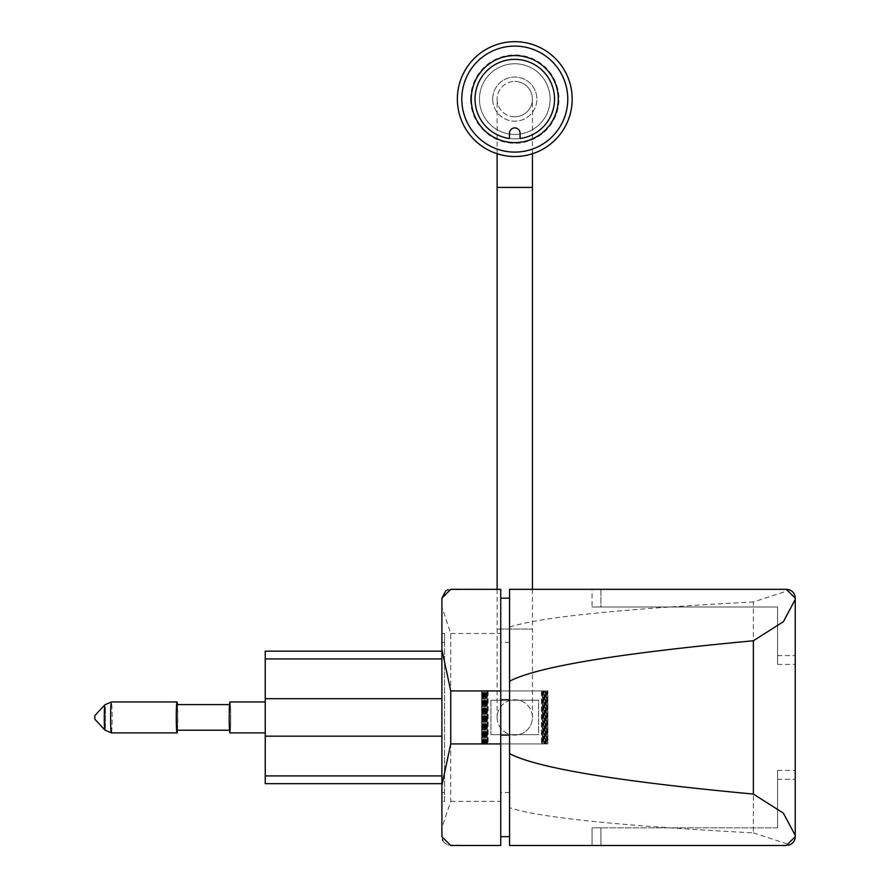 <?xml version="1.0" encoding="UTF-8"?>
<svg xmlns="http://www.w3.org/2000/svg" width="890" height="890" viewBox="0 0 890 890"><rect width="100%" height="100%" fill="white"/><g stroke="black" fill="none" stroke-linecap="round" stroke-linejoin="round"><path stroke-width="0.67" stroke-dasharray="4.45 3.34" d="M514.776 735.084A17.667 17.667 0 0 1 497.121 717.418A17.667 17.667 0 0 1 514.776 699.751A17.667 17.667 0 0 1 532.442 717.418A17.667 17.667 0 0 1 514.776 735.084A17.667 17.667 0 0 0 532.442 717.418A17.667 17.667 0 0 0 514.776 699.751A17.667 17.667 0 0 0 497.121 717.418A17.667 17.667 0 0 0 514.776 735.084A17.667 17.667 0 0 0 532.442 717.418L532.442 629.085L497.121 629.085L532.442 629.085L532.442 589.336M497.121 99.102A17.667 17.667 0 0 0 514.776 116.768A17.667 17.667 0 0 0 532.442 99.102A17.667 17.667 0 0 0 514.776 81.435A17.667 17.667 0 0 0 497.121 99.102A17.667 17.667 0 0 1 514.776 81.435A17.667 17.667 0 0 1 532.442 99.102A17.667 17.667 0 0 1 514.776 116.768A17.667 17.667 0 0 1 497.121 99.102L497.121 153.736M229.542 704.613L177.032 704.613A12.805 0.634 -90 0 1 177.666 717.418A12.805 0.634 -90 0 0 177.032 704.613A12.805 0.634 -90 0 0 176.409 717.418A12.805 0.634 90 0 0 177.032 730.234A12.805 0.634 -90 0 0 177.666 717.418A12.805 0.634 90 0 1 177.032 730.234L229.965 730.234A12.805 0.634 -90 0 1 229.342 717.418A12.805 0.634 90 0 1 229.965 704.613A12.805 0.634 90 0 1 230.599 717.418A12.805 0.634 90 0 0 229.965 704.613A12.805 0.634 90 0 0 229.342 717.418A12.805 0.634 90 0 0 229.965 730.234A12.805 0.634 -90 0 0 230.599 717.418A12.805 0.634 90 0 1 229.965 730.234L229.542 730.234M177.455 730.234A15.453 0.757 90 0 0 177.8 717.418A15.453 0.757 -90 0 0 177.032 701.965A15.453 0.757 -90 0 0 176.276 717.418A15.453 0.757 -90 0 0 177.032 732.882A15.453 0.757 -90 0 0 177.8 717.418A15.453 0.757 -90 0 0 177.455 704.613M94.941 717.418L94.852 719.187L104.875 730.034A12.627 0.623 90 0 1 104.286 717.418A12.627 0.623 90 0 1 104.875 704.813A12.627 0.623 90 0 1 105.532 717.418A12.627 0.623 90 0 1 104.875 730.034A12.627 0.623 90 0 0 105.532 717.418A12.627 0.623 90 0 0 104.875 704.813L94.852 715.66L94.941 717.418M265.242 732.882L265.242 717.418L265.242 732.882L265.242 717.418L265.242 732.882L229.965 732.882A15.453 0.757 90 0 0 230.733 717.418A15.453 0.757 90 0 1 229.965 732.882A15.453 0.757 90 0 1 229.208 717.418A15.453 0.757 90 0 1 229.965 701.965A15.453 0.757 90 0 1 230.733 717.418A15.453 0.757 90 0 0 229.965 701.965L265.242 701.965L265.242 717.418L265.242 701.965M492.704 99.102A22.083 22.083 0 0 1 514.776 77.018A22.083 22.083 0 0 1 536.859 99.102A22.083 22.083 0 0 0 514.776 77.018A22.083 22.083 0 0 0 492.704 99.102A22.083 22.083 0 0 0 514.776 121.185A22.083 22.083 0 0 0 536.859 99.102A22.083 22.083 0 0 1 514.776 121.185A22.083 22.083 0 0 1 492.704 99.102M554.526 99.102A39.75 39.75 0 0 0 514.776 59.352A39.75 39.75 0 0 0 475.038 99.102A39.75 39.75 0 0 0 514.776 138.851A39.75 39.75 0 0 0 554.526 99.102A39.75 39.75 0 0 1 514.776 138.851A39.75 39.75 0 0 1 475.038 99.102M509.481 59.708A39.75 39.75 0 0 1 554.181 93.806A39.75 39.75 0 0 1 520.083 138.495L520.083 133.2A5.295 5.295 0 0 0 514.776 127.904A5.295 5.295 0 0 0 509.481 133.2L509.481 138.495A39.75 39.75 0 0 1 509.481 59.708A39.75 39.75 0 0 1 514.776 59.352M479.454 99.102A35.333 35.333 0 0 1 514.776 63.769A35.333 35.333 0 0 1 550.109 99.102A35.333 35.333 0 0 1 514.776 134.435A35.333 35.333 0 0 1 479.454 99.102A35.333 35.333 0 0 1 514.776 63.769A35.333 35.333 0 0 1 550.109 99.102A35.333 35.333 0 0 1 514.776 134.435A35.333 35.333 0 0 1 479.454 99.102M470.621 99.102A44.166 44.166 0 0 1 514.776 54.935A44.166 44.166 0 0 1 558.942 99.102A44.166 44.166 0 0 1 514.776 143.268A44.166 44.166 0 0 1 470.621 99.102M572.192 99.102A57.416 57.416 0 0 0 514.776 41.685A57.416 57.416 0 0 0 457.371 99.102A57.416 57.416 0 0 0 514.776 156.518A57.416 57.416 0 0 0 572.192 99.102M461.788 99.102A53 53 0 0 1 514.776 46.102A53 53 0 0 1 567.776 99.102A53 53 0 0 1 514.776 152.101A53 53 0 0 1 461.788 99.102M538.628 734.639L490.935 734.639L538.628 734.639L490.935 734.639L538.628 734.639L490.935 734.639L538.628 734.639L490.935 734.639L538.628 734.639L490.935 734.639L538.628 734.639L490.935 734.639L538.628 734.639L490.935 734.639L538.628 734.639L490.935 734.639L538.628 734.639L490.935 734.639L538.628 734.639L490.935 734.639L538.628 734.639L538.628 700.196L490.935 700.196L538.628 700.196L490.935 700.196L538.628 700.196L490.935 700.196L538.628 700.196L490.935 700.196L538.628 700.196L490.935 700.196L538.628 700.196L490.935 700.196L538.628 700.196L490.935 700.196L538.628 700.196L490.935 700.196L538.628 700.196L490.935 700.196L538.628 700.196L490.935 700.196L538.628 700.196L538.628 734.639M541.81 743.918L487.753 743.918L541.81 743.918L541.81 690.918L487.753 690.918L541.81 690.918M542.455 743.918L487.108 743.918L542.455 743.918L542.455 690.918L487.108 690.918L487.108 743.918M543.089 743.918L486.474 743.918L543.089 743.918L543.089 690.918L486.474 690.918L486.474 743.918M543.734 743.918L485.829 743.918L543.734 743.918L543.734 690.918L485.829 690.918L485.829 743.918M544.38 743.918L485.184 743.918L544.38 743.918L544.38 690.918L485.184 690.918L485.184 743.918M545.014 743.918L484.549 743.918L545.014 743.918L545.014 690.918L484.549 690.918L484.549 743.918M545.659 743.918L483.904 743.918L545.659 743.918L545.659 690.918L483.904 690.918L483.904 743.918M546.304 743.918L483.259 743.918L546.304 743.918L546.304 690.918L483.259 690.918L483.259 743.918M546.938 743.918L482.625 743.918L546.938 743.918L546.938 690.918L482.625 690.918L482.625 743.918M547.584 743.918L481.98 743.918L547.584 743.918L547.584 690.918L481.98 690.918L481.98 743.918M487.753 690.918L487.753 743.918M490.935 700.196L490.935 734.639L490.935 700.196M487.431 743.918L487.431 690.918L542.132 690.918L542.132 743.918M486.786 743.918L486.786 690.918L542.778 690.918L542.778 743.918M486.151 743.918L486.151 690.918L543.412 690.918L543.412 743.918M485.506 743.918L485.506 690.918L544.057 690.918L544.057 743.918M484.861 743.918L484.861 690.918L544.702 690.918L544.702 743.918M484.227 743.918L484.227 690.918L545.336 690.918L545.336 743.918M483.582 743.918L483.582 690.918L545.982 690.918L545.982 743.918M482.936 743.918L482.936 690.918L546.627 690.918L546.627 743.918M482.302 743.918L482.302 690.918L547.261 690.918L547.261 743.918M509.57 589.336L509.57 836.667L509.57 743.918L547.906 743.918L547.906 690.918L547.906 743.918L481.657 743.918L481.657 690.918L547.906 690.918L481.657 690.918L481.657 743.918L500.736 743.918L500.736 845.5L447.726 844.966M509.57 845.5L509.57 743.918L500.736 743.918L500.736 836.667L500.736 589.336L448.159 589.725M488.132 690.918L488.132 743.918M541.432 690.918L541.432 743.918M444.555 642.335L444.555 801.334L441.907 801.334L441.907 642.335L441.907 801.334L444.555 801.334L444.555 633.502L441.907 633.502L441.907 642.335L441.907 633.502L444.555 633.502L444.555 642.335L441.907 642.335L444.555 642.335M777.571 827.834L777.571 770.417L777.571 827.834L777.571 770.417L777.571 827.834L777.571 770.417L777.571 827.834L777.571 770.417L777.571 827.834L777.571 770.417L777.571 827.834L777.571 770.417L777.571 827.834L777.571 770.417L777.571 827.834L600.906 827.834L777.571 827.834M777.571 607.002L777.571 664.418L777.571 607.002L777.571 664.418L777.571 607.002L777.571 664.418L777.571 607.002L777.571 664.418L777.571 607.002L777.571 664.418L777.571 607.002L777.571 664.418L777.571 607.002L777.571 664.418L777.571 607.002L592.073 607.002L777.571 607.002M788.573 845.222A8.833 8.833 0 0 1 786.404 845.5A8.833 8.833 0 0 0 795.226 836.667L795.226 770.417L795.226 836.667A8.833 8.833 0 0 1 786.404 845.5L600.906 845.5L786.404 845.5A8.833 8.833 0 0 0 795.226 836.667L795.226 779.251L795.226 836.667A8.833 8.833 0 0 1 786.404 845.5L600.906 845.5L786.404 845.5A8.833 8.833 0 0 0 795.226 836.667L795.226 779.251L795.226 836.667A8.833 8.833 0 0 1 786.404 845.5L600.906 845.5L786.404 845.5A8.833 8.833 0 0 0 795.226 836.667L795.226 779.251L795.226 836.667A8.833 8.833 0 0 1 786.404 845.5L600.906 845.5L786.404 845.5A8.833 8.833 0 0 0 795.226 836.667L795.226 779.251L795.226 836.667A8.833 8.833 0 0 1 786.404 845.5L600.906 845.5L786.404 845.5A8.833 8.833 0 0 0 795.226 836.667L795.226 779.251L795.226 836.667A8.833 8.833 0 0 1 786.404 845.5L600.906 845.5L786.404 845.5A8.833 8.833 0 0 0 795.226 836.667L795.226 779.251L795.226 836.667A8.833 8.833 0 0 1 795.226 837.045M795.226 597.791A8.833 8.833 0 0 1 795.226 598.169L795.226 664.418L795.226 598.169A8.833 8.833 0 0 0 786.404 589.336L600.906 589.336L786.404 589.336A8.833 8.833 0 0 1 795.226 598.169A8.833 8.833 0 0 0 786.404 589.336L600.906 589.336L786.404 589.336A8.833 8.833 0 0 1 795.226 598.169A8.833 8.833 0 0 0 786.404 589.336L600.906 589.336L786.404 589.336A8.833 8.833 0 0 1 795.226 598.169A8.833 8.833 0 0 0 786.404 589.336L600.906 589.336L786.404 589.336A8.833 8.833 0 0 1 795.226 598.169A8.833 8.833 0 0 0 786.404 589.336L600.906 589.336L786.404 589.336A8.833 8.833 0 0 1 795.226 598.169A8.833 8.833 0 0 0 786.404 589.336L600.906 589.336L786.404 589.336A8.833 8.833 0 0 1 795.226 598.169A8.833 8.833 0 0 0 786.404 589.336L592.073 589.336L600.906 589.336L592.073 589.336L600.906 589.336L592.073 589.336L600.906 589.336L592.073 589.336L600.906 589.336L592.073 589.336L600.906 589.336L592.073 589.336L600.906 589.336L592.073 589.336L600.906 589.336L600.906 607.002L592.073 607.002L600.906 607.002L600.906 589.336M600.906 845.5L600.906 827.834L600.906 845.5L600.906 827.834L600.906 845.5L600.906 827.834L600.906 845.5L600.906 827.834L600.906 845.5L600.906 827.834L600.906 845.5L600.906 827.834L600.906 845.5L600.906 827.834L592.073 827.834L600.906 827.834L592.073 827.834L600.906 827.834L592.073 827.834L600.906 827.834L592.073 827.834L600.906 827.834L592.073 827.834L600.906 827.834L592.073 827.834L600.906 827.834L592.073 827.834L600.906 827.834L600.906 845.5L592.073 845.5L786.404 845.5L790.198 844.643M794.281 594.175L795.226 598.169L795.226 836.667L794.281 840.661M794.225 594.075L791.633 591.06M791.154 590.726L789.875 590.059L753.374 601.974L753.374 832.862C619.93 825.876 538.661 817.487 509.57 807.708M790.198 590.203L786.404 589.336L592.073 589.336L592.073 607.002M753.374 832.862L789.875 844.788L791.154 844.109M791.633 843.776L794.225 840.772M509.57 598.169L500.736 598.169M509.57 836.667L500.736 836.667M509.57 627.127C538.661 617.36 619.93 608.971 753.374 601.974M442.464 839.748L441.907 827.834L450.741 801.334L450.741 633.502L441.907 607.002L441.907 598.169M445.823 590.838L447.003 590.17M447.192 844.755L444.511 842.93M444.488 842.908L442.82 840.572M441.907 651.169L441.907 698.683L441.907 651.169L265.242 651.169L265.242 783.667L441.907 783.667L441.907 775.902L441.907 783.667M441.907 698.683L441.907 775.902L441.907 698.683L265.242 698.683M592.073 827.834L592.073 845.5L592.073 827.834L592.073 845.5L592.073 827.834L592.073 845.5L592.073 827.834L592.073 845.5L786.404 845.5M441.907 607.002L441.907 827.834M532.442 187.434L497.121 187.434M104.875 730.034L111.384 732.882A15.453 0.757 90 0 0 112.14 717.418A15.453 0.757 -90 0 0 111.384 701.965A15.453 0.757 -90 0 0 110.616 717.418A15.453 0.757 -90 0 0 111.384 732.882A15.453 0.757 -90 0 0 112.14 717.418A15.453 0.757 90 0 0 111.384 701.965L104.875 704.813M514.776 116.768A17.667 17.667 0 0 0 532.442 99.102A17.667 17.667 0 0 0 514.776 81.435M450.741 801.334L500.736 801.334M450.741 633.502L500.736 633.502M509.57 792.501L500.736 792.501M509.57 642.335L500.736 642.335M444.555 792.501L441.907 792.501L444.555 792.501M777.571 779.251L795.226 779.251L777.571 779.251M777.571 655.585L795.226 655.585L777.571 655.585M265.242 658.934L441.907 658.934M265.242 775.902L441.907 775.902M265.242 736.164L441.907 736.164M497.121 589.336L497.121 717.418M177.032 701.965L111.384 701.965M532.442 153.736L532.442 99.102M777.571 770.417L795.226 770.417M777.571 664.418L795.226 664.418M177.032 732.882L111.384 732.882"/><path stroke-width="1.33" d="M104.875 730.034L94.852 719.187L94.774 717.418L94.852 715.66L104.875 704.813A12.627 0.623 90 0 0 104.286 717.418A12.627 0.623 90 0 0 104.875 730.034L111.384 732.882L177.032 732.882A15.453 0.757 90 0 0 177.455 730.234M177.032 732.882A15.453 0.757 90 0 1 176.276 717.418A15.453 0.757 -90 0 1 177.032 701.965A15.453 0.757 -90 0 1 177.455 704.613M229.542 730.234L177.032 730.234A12.805 0.634 -90 0 1 176.409 717.418A12.805 0.634 -90 0 1 177.032 704.613L229.542 704.613M265.242 701.965L229.965 701.965A15.453 0.757 90 0 0 229.208 717.418A15.453 0.757 90 0 0 229.965 732.882L265.242 732.882M475.038 99.102A39.75 39.75 0 0 1 509.481 59.708A39.75 39.75 0 0 1 554.181 93.806A39.75 39.75 0 0 1 520.083 138.495L520.083 133.2A5.295 5.295 0 0 0 514.776 127.904A5.295 5.295 0 0 0 509.481 133.2L509.481 138.495A39.75 39.75 0 0 1 509.481 59.708M514.776 59.352A39.75 39.75 0 0 1 554.526 99.102M457.371 99.102A57.416 57.416 0 0 1 514.776 41.685A57.416 57.416 0 0 1 572.192 99.102A57.416 57.416 0 0 1 514.776 156.518A57.416 57.416 0 0 1 457.371 99.102M567.776 99.102A53 53 0 0 0 514.776 46.102A53 53 0 0 0 461.788 99.102A53 53 0 0 0 514.776 152.101A53 53 0 0 0 567.776 99.102M558.297 99.102A43.521 43.521 0 0 0 514.776 55.592A43.521 43.521 0 0 0 471.266 99.102A43.521 43.521 0 0 0 514.776 142.623A43.521 43.521 0 0 0 558.297 99.102M445.823 590.838L441.907 598.169L450.741 589.336L500.736 589.336L500.736 845.5L450.741 845.5L441.907 836.667L441.907 785.347L450.741 743.918L500.736 743.918M592.073 845.5L509.57 845.5L509.57 589.336L786.404 589.336L795.226 598.169L795.226 836.667L786.404 845.5L600.906 845.5M795.226 837.045A8.833 8.833 0 0 1 788.573 845.222M795.226 597.791A8.833 8.833 0 0 0 786.404 589.336L600.906 589.336M509.57 598.169L500.736 598.169M509.57 836.667L500.736 836.667M447.003 590.17L448.159 589.725M509.57 589.336L592.073 589.336M442.82 840.572L442.464 839.748M441.907 598.169L441.907 649.489L450.741 690.918L500.736 690.918M509.57 681.239C536.759 666.855 618.038 653.371 753.374 640.778L783.4 621.676L795.226 599.482M441.907 783.667L265.242 783.667L265.242 651.169L441.907 651.169M509.57 753.607C536.759 767.992 618.038 781.476 753.374 794.069L783.4 813.16L795.226 835.365M509.57 845.5L786.404 845.5M441.907 649.489L441.907 785.347M497.121 153.736L497.121 187.434L532.442 187.434L532.442 589.336M104.875 704.813L111.384 701.965A15.453 0.757 90 0 0 110.616 717.418A15.453 0.757 90 0 0 111.384 732.882M509.57 699.751L500.736 699.751M509.57 735.084L500.736 735.084M265.242 658.934L441.907 658.934M265.242 698.683L441.907 698.683M265.242 736.164L441.907 736.164M265.242 775.902L441.907 775.902M753.374 640.778L753.374 794.069M450.741 690.918L450.741 743.918M111.384 701.965L177.032 701.965M532.442 187.434L532.442 153.736M497.121 187.434L497.121 589.336"/></g></svg>
